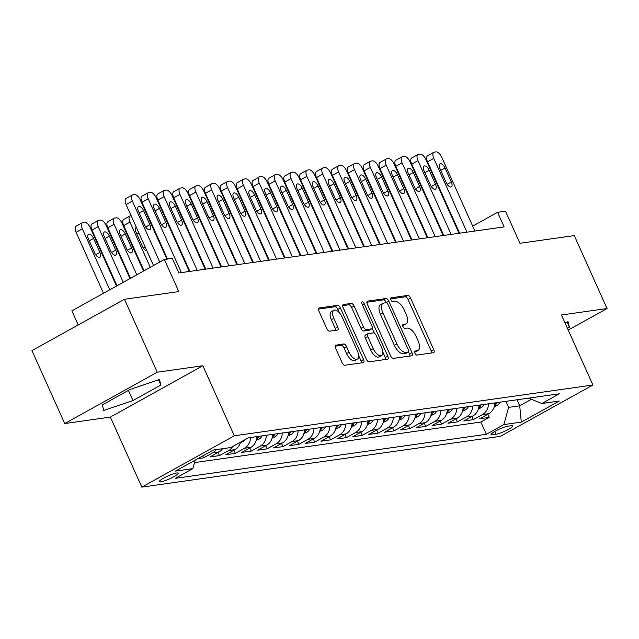 <?xml version="1.0" encoding="UTF-8"?>
<svg xmlns="http://www.w3.org/2000/svg" width="639" height="639" viewBox="0 0 639 639"><rect width="100%" height="100%" fill="white"/><g stroke="black" fill="none" stroke-linecap="round" stroke-linejoin="round"><path stroke-width="0.96" d="M414.911 353.199A2.229 1.046 61 0 0 416.9 355.052L433.45 352.704A3.179 1.494 61 0 0 433.705 352.624A3.179 1.494 61 0 0 433.721 349.621L410.55 298.078A3.179 1.494 61 0 0 407.706 295.434L391.156 297.774A2.229 1.046 61 0 0 390.98 297.838A2.229 1.046 61 0 0 390.972 299.931A2.229 1.046 61 0 0 392.961 301.784L395.102 301.48A10.168 4.777 61 0 1 404.207 309.939L406.132 314.236A10.168 4.777 61 0 1 406.084 323.837A10.168 4.777 61 0 1 405.27 324.109L403.129 324.404A2.229 1.046 61 0 0 402.953 324.468A2.229 1.046 61 0 0 402.937 326.569A2.229 1.046 61 0 0 404.934 328.414L407.075 328.111A10.168 4.777 61 0 1 416.173 336.569L418.106 340.867A10.168 4.777 61 0 1 418.058 350.468A10.168 4.777 61 0 1 417.243 350.739L415.094 351.043A2.229 1.046 61 0 0 414.919 351.099A2.229 1.046 61 0 0 414.911 353.199M160.756 481.846A10.36 1.621 155.8 0 0 171.723 477.804A10.36 1.621 155.8 0 0 178.209 473.164A10.36 1.621 155.8 0 0 176.755 472.972A10.36 1.621 155.8 0 0 165.797 477.021A10.36 1.621 155.8 0 0 159.303 481.654A10.36 1.621 155.8 0 0 160.756 481.846M335.834 345.052A3.179 1.494 61 0 0 335.579 345.14A3.179 1.494 61 0 0 335.563 348.135L342.065 362.601A3.179 1.494 61 0 0 344.908 365.244L363.287 362.64A3.179 1.494 61 0 0 363.543 362.561A3.179 1.494 61 0 0 363.559 359.557L340.387 308.006A3.179 1.494 61 0 0 337.544 305.362L319.173 307.966A3.179 1.494 61 0 0 318.917 308.054A3.179 1.494 61 0 0 318.901 311.049L326.753 328.518A3.179 1.494 61 0 0 329.596 331.162L337.456 330.051A3.179 1.494 61 0 0 337.712 329.964A3.179 1.494 61 0 0 337.727 326.968L333.838 318.302A8.507 3.994 61 0 1 333.877 310.282A8.507 3.994 61 0 1 342.169 317.128L357.417 351.059A8.507 3.994 61 0 1 357.377 359.086A8.507 3.994 61 0 1 349.086 352.241L346.546 346.586A3.179 1.494 61 0 0 343.702 343.942L335.371 345.308M568.215 330.083L607.05 308.525L574.269 235.591L519.93 243.283L505.505 211.189L497.573 212.316L504.131 226.901L178.864 272.957L172.306 258.372L164.375 259.49L71.872 310.826L78.214 324.939M157.234 372.217L64.731 423.553L110.347 417.091L202.851 365.756L157.234 372.217L124.453 299.276L178.8 291.584L164.375 259.49M202.851 365.756L234.321 435.782L592.904 385.005L500.393 436.349L141.818 487.118L234.321 435.782M607.05 308.525L561.433 314.987L592.904 385.005M390.501 355.739A3.179 1.494 61 0 0 393.344 358.383L411.724 355.787A3.179 1.494 61 0 0 411.979 355.699A3.179 1.494 61 0 0 411.995 352.696L388.824 301.153A3.179 1.494 61 0 0 385.98 298.509L367.601 301.113A3.179 1.494 61 0 0 367.345 301.193A3.179 1.494 61 0 0 367.337 304.196L390.501 355.739M387.506 359.214L369.126 361.818A3.179 1.494 61 0 1 366.283 359.174L343.119 307.623A3.179 1.494 61 0 1 343.135 304.627A3.179 1.494 61 0 1 343.391 304.539L351.25 303.429A3.179 1.494 61 0 1 354.094 306.065L363.495 326.976A3.179 1.494 61 0 0 366.339 329.62L371.555 328.877A3.179 1.494 61 0 0 371.81 328.797A3.179 1.494 61 0 0 371.826 325.794L362.041 304.028A2.229 1.046 61 0 1 362.049 301.928A2.229 1.046 61 0 1 364.222 303.725L387.777 356.131A3.179 1.494 61 0 1 387.761 359.126A3.179 1.494 61 0 1 387.506 359.214M64.731 423.553L31.95 350.619L124.453 299.276M197.818 458.658L203.617 457.836L202.755 455.919M216.294 449.592A12.956 11.254 81.9 0 1 212.747 452.771L219.089 451.877L209.967 456.941L219.489 455.591L218.067 452.444M232.724 446.501A12.956 11.254 81.9 0 1 228.61 450.527L234.96 449.632L225.831 454.696L235.352 453.347L233.938 450.199M250.52 437.515A12.956 11.254 81.9 0 1 244.481 448.282L250.823 447.38L241.702 452.444L251.223 451.102L249.801 447.947M266.383 435.271A12.956 11.254 81.9 0 1 260.345 446.038L266.695 445.135L257.565 450.199L267.086 448.85L265.672 445.702M282.254 433.026A12.956 11.254 81.9 0 1 276.208 443.786L282.558 442.891L273.428 447.955L282.949 446.605L281.535 443.458M298.117 430.774A12.956 11.254 81.9 0 1 292.079 441.541L298.421 440.646L289.299 445.71L298.82 444.361L297.407 441.214M313.989 428.529A12.956 11.254 81.9 0 1 307.942 439.297L314.292 438.394L305.162 443.458L314.684 442.116L313.27 438.961M329.852 426.285A12.956 11.254 81.9 0 1 323.813 437.052L330.155 436.149L321.034 441.214L330.555 439.864L329.133 436.717M345.723 424.04A12.956 11.254 81.9 0 1 339.676 434.8L346.026 433.905L336.897 438.969L346.418 437.619L345.004 434.472M361.586 421.788A12.956 11.254 81.9 0 1 355.54 432.555L361.89 431.66L352.768 436.725L362.281 435.375L360.867 432.228M377.449 419.543A12.956 11.254 81.9 0 1 371.411 430.311L377.753 429.408L368.631 434.472L378.152 433.13L376.738 429.975M393.32 417.299A12.956 11.254 81.9 0 1 387.274 428.066L393.624 427.164L384.494 432.228L394.015 430.878L392.602 427.731M409.184 415.054A12.956 11.254 81.9 0 1 403.145 425.814L409.487 424.919L400.365 429.983L409.887 428.633L408.465 425.486M425.055 412.802A12.956 11.254 81.9 0 1 419.008 423.569L425.358 422.675L416.229 427.739L425.75 426.389L424.336 423.242M440.918 410.558A12.956 11.254 81.9 0 1 434.871 421.325L441.222 420.422L432.1 425.486L441.613 424.144L440.199 420.989M456.781 408.313A12.956 11.254 81.9 0 1 450.743 419.08L457.085 418.178L447.963 423.242L457.484 421.892L456.07 418.745M472.652 406.069A12.956 11.254 81.9 0 1 466.606 416.828L472.956 415.933L463.826 420.997L473.347 419.647L482.477 414.583A12.956 11.254 -98.1 0 0 488.515 403.816M471.933 416.5L473.347 419.647M511.448 425.686L507.957 426.181A10.04 1.574 155.8 0 0 497.342 430.103A10.04 1.574 155.8 0 0 491.048 434.6A10.04 1.574 155.8 0 0 492.461 434.784L495.952 434.288A10.04 1.574 155.8 0 0 506.567 430.366A10.04 1.574 155.8 0 0 512.853 425.87A10.04 1.574 155.8 0 0 511.448 425.686M195.222 460.104L192.866 468.619L175.366 478.331L486.343 434.304L503.851 424.592L508.604 407.37L505.904 401.356M192.866 468.619L175.413 471.095L213.418 450L230.871 447.532L248.371 437.819L559.349 393.792L541.848 403.505L559.301 401.028L521.304 422.123L503.851 424.592M194.536 462.588L480.84 422.052L489.218 417.403L479.697 418.753L488.819 413.689A12.956 11.254 -98.1 0 0 494.866 402.921M466.606 416.828L457.484 421.892M450.743 419.08L441.613 424.144M434.871 421.325L425.75 426.389M419.008 423.569L409.887 428.633M403.145 425.814L394.015 430.878M387.274 428.066L378.152 433.13M371.411 430.311L362.281 435.375M355.54 432.555L346.418 437.619M339.676 434.8L330.555 439.864M323.813 437.052L314.684 442.116M307.942 439.297L298.82 444.361M292.079 441.541L282.949 446.605M276.208 443.786L267.086 448.85M260.345 446.038L251.223 451.102M244.481 448.282L235.352 453.347M228.61 450.527L219.489 455.591M212.747 452.771L203.617 457.836M508.604 407.37L519.707 405.797L531.408 399.311M517.007 399.782L519.707 405.797L521.304 422.123M110.347 417.091L141.818 487.118M474.905 231.038L441.749 157.274A6.478 3.043 61 0 0 435.95 151.882L434.368 152.106A6.478 3.043 61 0 0 433.841 152.282L427.595 155.748A6.478 3.043 -119 0 0 427.563 161.859L459.625 233.203L459.034 233.275L425.878 159.518A6.478 3.043 61 0 0 420.087 154.127L418.497 154.358A6.478 3.043 61 0 0 417.978 154.526A6.478 3.043 61 0 0 417.946 160.637L451.102 234.409M417.978 154.526L411.732 157.993A6.478 3.043 -119 0 0 411.7 164.111L443.762 235.448L443.162 235.519M427.89 237.684L427.299 237.764M427.299 237.78L394.151 164.007A6.478 3.043 61 0 0 388.352 158.624L386.763 158.847A6.478 3.043 61 0 0 386.244 159.023L379.997 162.49A6.478 3.043 -119 0 0 379.965 168.6L412.027 239.944L411.428 240.016L378.28 166.252A6.478 3.043 61 0 0 372.489 160.868L370.9 161.092A6.478 3.043 61 0 0 370.38 161.268A6.478 3.043 61 0 0 370.348 167.378L403.505 241.151M396.156 242.181L395.565 242.261L362.417 168.504A6.478 3.043 61 0 0 356.618 163.113L355.036 163.344A6.478 3.043 61 0 0 354.509 163.512A6.478 3.043 61 0 0 354.485 169.623L387.633 243.395M354.509 163.512L348.263 166.979A6.478 3.043 -119 0 0 348.231 173.097L380.293 244.433L379.694 244.505M364.422 246.67L363.831 246.75M363.839 246.766L330.683 172.993A6.478 3.043 61 0 0 324.884 167.61L323.302 167.833A6.478 3.043 61 0 0 322.783 168.009L316.529 171.476A6.478 3.043 -119 0 0 316.497 177.586L348.559 248.93L347.967 249.002L314.819 175.238A6.478 3.043 61 0 0 309.02 169.854L307.431 170.078A6.478 3.043 61 0 0 306.912 170.254A6.478 3.043 61 0 0 306.88 176.364L340.036 250.137M306.912 170.254L300.665 173.72A6.478 3.043 -119 0 0 300.634 179.831L332.695 251.175L332.096 251.247M332.104 251.263L298.948 177.49A6.478 3.043 61 0 0 293.157 172.099L291.568 172.33A6.478 3.043 61 0 0 291.049 172.498L284.794 175.965A6.478 3.043 -119 0 0 284.762 182.083L316.832 253.419L316.233 253.491M300.953 255.656L300.362 255.736M285.09 257.9L284.499 257.988L251.351 184.224A6.478 3.043 61 0 0 245.552 178.84L243.97 179.064A6.478 3.043 61 0 0 243.451 179.239A6.478 3.043 61 0 0 243.419 185.35L276.575 259.122M243.451 179.239L237.197 182.706A6.478 3.043 -119 0 0 237.165 188.817L269.227 260.161L268.636 260.233L235.487 186.476A6.478 3.043 61 0 0 229.689 181.085L228.099 181.316A6.478 3.043 61 0 0 227.58 181.484A6.478 3.043 61 0 0 227.548 187.594L260.704 261.367M227.58 181.484L221.334 184.951A6.478 3.043 -119 0 0 221.302 191.069L253.363 262.405L252.764 262.477M237.492 264.642L236.901 264.722M236.909 264.738L203.753 190.965A6.478 3.043 61 0 0 197.954 185.582L196.373 185.805A6.478 3.043 61 0 0 195.846 185.981L189.599 189.448A6.478 3.043 -119 0 0 189.567 195.558L221.629 266.902L221.03 266.974M221.038 266.982L187.882 193.21A6.478 3.043 61 0 0 182.091 187.826L180.502 188.05A6.478 3.043 61 0 0 179.982 188.225L173.728 191.692A6.478 3.043 -119 0 0 173.704 197.802L205.766 269.147L205.167 269.219L172.019 195.462A6.478 3.043 61 0 0 166.22 190.071L164.638 190.302A6.478 3.043 61 0 0 164.119 190.47A6.478 3.043 61 0 0 164.087 196.58L197.235 270.353M164.119 190.47L157.865 193.936A6.478 3.043 -119 0 0 157.833 200.055L189.895 271.391L189.304 271.463M497.573 212.316L472.692 226.126M487.797 414.256L489.218 417.403M480.84 422.052L486.343 434.304M528.525 398.153L541.848 403.505M472.956 415.933A12.956 11.254 -98.1 0 0 478.994 405.166M457.085 418.178A12.956 11.254 -98.1 0 0 463.131 407.41M441.222 420.422A12.956 11.254 -98.1 0 0 447.268 409.663M425.358 422.675A12.956 11.254 -98.1 0 0 431.397 411.907M409.487 424.919A12.956 11.254 -98.1 0 0 415.534 414.152M393.624 427.164A12.956 11.254 -98.1 0 0 399.663 416.396M377.753 429.408A12.956 11.254 -98.1 0 0 383.799 418.649M361.89 431.66A12.956 11.254 -98.1 0 0 367.928 420.893M346.026 433.905A12.956 11.254 -98.1 0 0 352.065 423.138M330.155 436.149A12.956 11.254 -98.1 0 0 336.202 425.382M314.292 438.394A12.956 11.254 -98.1 0 0 320.331 427.635M298.421 440.646A12.956 11.254 -98.1 0 0 304.468 429.879M282.558 442.891A12.956 11.254 -98.1 0 0 288.596 432.124M266.695 445.135A12.956 11.254 -98.1 0 0 272.733 434.368M250.823 447.38A12.956 11.254 -98.1 0 0 256.87 436.621M234.96 449.632A12.956 11.254 -98.1 0 0 240.528 442.172M219.089 451.877A12.956 11.254 -98.1 0 0 222.644 448.698M567.424 328.318L569.413 327.224L568.031 321.657L564.908 322.711M102.368 404.862L103.75 410.422L132.992 400.525L160.852 385.069L159.47 379.502L130.228 389.399L102.368 404.862M567.057 321.984L569.413 327.224M158.496 379.83L160.852 385.069M128.439 390.397L132.992 400.525M414.599 352.145L414.743 352.129A10.168 4.777 61 0 0 415.558 351.857L418.058 350.468M406.084 323.837L403.584 325.219A10.168 4.777 61 0 1 402.77 325.491L402.634 325.515M431.676 352.96A3.179 1.494 61 0 0 431.221 351.011L408.049 299.459A3.179 1.494 61 0 0 405.206 296.823L390.661 298.876M386.443 302.806L386.323 302.543A3.179 1.494 61 0 0 383.48 299.899L366.874 302.247M409.95 356.035A3.179 1.494 61 0 0 409.495 354.086L408.497 351.873M408.209 352.017A2.229 1.046 61 0 0 408.385 351.961A2.229 1.046 61 0 0 408.393 349.86L388.065 304.611A2.229 1.046 61 0 0 386.068 302.758L383.815 303.078A10.168 4.777 61 0 0 382.993 303.349A10.168 4.777 61 0 0 382.945 312.95L396.843 343.878A10.168 4.777 61 0 0 405.949 352.337L408.209 352.017L405.709 353.407A2.229 1.046 61 0 0 405.885 353.343A2.229 1.046 61 0 0 406.029 353.223M382.993 303.349L380.493 304.739A10.168 4.777 61 0 0 380.445 314.34L382.945 312.95M405.709 353.407L403.449 353.726A10.168 4.777 61 0 1 394.343 345.268L380.445 314.34M342.656 305.674L348.75 304.811L351.25 303.429M369.518 330.012A3.179 1.494 61 0 1 369.31 330.179A3.179 1.494 61 0 1 369.054 330.267L363.839 331.002A3.179 1.494 61 0 1 360.987 328.358L351.594 307.455A3.179 1.494 61 0 0 348.75 304.811M372.17 328.358L374.342 333.183M382.793 351.993L385.277 357.513L387.777 356.131M373.24 348.67A8.507 3.994 61 0 0 381.531 355.516A8.507 3.994 61 0 0 381.571 347.488L376.195 335.531A3.179 1.494 61 0 0 373.352 332.887L368.136 333.63A3.179 1.494 61 0 0 367.88 333.71A3.179 1.494 61 0 0 367.864 336.713L373.24 348.67L370.74 350.052A8.507 3.994 61 0 0 379.031 356.897L381.531 355.516M365.636 335.012A3.179 1.494 61 0 0 365.38 335.1A3.179 1.494 61 0 0 365.364 338.095L367.864 336.713M370.74 350.052L365.364 338.095M385.74 359.461A3.179 1.494 61 0 0 385.277 357.513M357.377 359.086L354.877 360.476A8.507 3.994 61 0 1 346.586 353.631L344.046 347.967A3.179 1.494 61 0 0 341.202 345.332L335.108 346.194M333.877 310.282L331.377 311.664A8.507 3.994 61 0 0 331.337 319.692L333.838 318.302M335.691 330.299A3.179 1.494 61 0 0 335.227 328.35L331.337 319.692M339.437 312.83L337.887 309.396A3.179 1.494 61 0 0 335.044 306.752L318.438 309.108M361.522 362.888A3.179 1.494 61 0 0 361.059 360.947L358.639 355.572M494.251 406.7L497.174 405.366A8.579 7.46 -98.1 0 0 500.105 402.179M494.594 405.334L495.872 404.391A8.579 7.46 -98.1 0 0 497.086 402.602M495.872 404.391L495.193 402.874A8.579 7.46 81.9 0 1 494.834 403.497M390.237 191.452A5.184 2.436 61 0 0 389.982 191.556A5.184 2.436 61 0 0 389.734 191.74M400.03 214.648A5.184 2.436 61 0 0 400.717 214.768M384.982 179.767L384.39 179.855M466.965 232.165L433.817 158.392A6.478 3.043 61 0 1 433.841 152.282M439.959 168.696A5.184 2.436 -119 0 1 439.983 163.808A5.184 2.436 -119 0 1 445.04 167.977L451.334 181.979A5.184 2.436 -119 0 1 451.31 186.868A5.184 2.436 -119 0 1 446.254 182.698L439.959 168.696M478.387 408.944L481.311 407.61A8.579 7.46 -98.1 0 0 484.234 404.423M478.731 407.586L480.009 406.636A8.579 7.46 -98.1 0 0 481.223 404.854M480.009 406.636L479.322 405.118A8.579 7.46 81.9 0 1 478.97 405.749M374.366 193.697A5.184 2.436 61 0 0 374.119 193.801A5.184 2.436 61 0 0 373.871 193.984M384.167 216.893A5.184 2.436 61 0 0 384.846 217.02M369.118 182.019L368.527 182.099M462.524 411.189L465.44 409.855A8.579 7.46 -98.1 0 0 468.371 406.668M462.86 409.831L464.138 408.888A8.579 7.46 -98.1 0 0 465.352 407.099M463.451 407.37A8.579 7.46 81.9 0 1 463.107 407.994M358.503 195.941A5.184 2.436 61 0 0 358.247 196.045A5.184 2.436 61 0 0 358 196.229M368.296 219.145A5.184 2.436 61 0 0 368.983 219.265M353.255 184.264L352.664 184.344M446.653 413.433L449.576 412.107A8.579 7.46 -98.1 0 0 452.5 408.92M446.996 412.075L448.274 411.133A8.579 7.46 -98.1 0 0 449.489 409.343M448.274 411.133L447.596 409.615A8.579 7.46 81.9 0 1 447.236 410.238M342.632 198.194A5.184 2.436 61 0 0 342.384 198.29A5.184 2.436 61 0 0 342.137 198.481M352.432 221.39A5.184 2.436 61 0 0 353.111 221.509M337.384 186.508L336.793 186.596M430.79 415.685L433.705 414.352A8.579 7.46 -98.1 0 0 436.637 411.165M431.125 414.32L432.411 413.377A8.579 7.46 -98.1 0 0 433.625 411.588M432.411 413.377L431.724 411.859A8.579 7.46 81.9 0 1 431.373 412.482M326.769 200.438A5.184 2.436 61 0 0 326.521 200.542A5.184 2.436 61 0 0 326.265 200.726M336.569 223.634A5.184 2.436 61 0 0 337.248 223.754M321.521 188.753L320.93 188.84M424.096 170.94A5.184 2.436 -119 0 1 424.12 166.052A5.184 2.436 -119 0 1 429.176 170.222L435.471 184.224A5.184 2.436 -119 0 1 435.447 189.112A5.184 2.436 -119 0 1 430.39 184.943L424.096 170.94M435.239 236.654L402.083 162.889A6.478 3.043 61 0 1 402.115 156.771A6.478 3.043 61 0 1 402.634 156.603L404.215 156.379A6.478 3.043 61 0 1 410.014 161.763L443.17 235.535M402.115 156.771L395.861 160.245A6.478 3.043 -119 0 0 395.829 166.356L427.89 237.7M408.233 173.185A5.184 2.436 -119 0 1 408.257 168.297A5.184 2.436 -119 0 1 413.305 172.466L419.599 186.476A5.184 2.436 -119 0 1 419.575 191.365A5.184 2.436 -119 0 1 414.527 187.195L408.233 173.185M419.368 238.906L386.212 165.134A6.478 3.043 61 0 1 386.244 159.023M392.362 175.437A5.184 2.436 -119 0 1 392.386 170.541A5.184 2.436 -119 0 1 397.442 174.719L403.736 188.721A5.184 2.436 -119 0 1 403.712 193.609A5.184 2.436 -119 0 1 398.656 189.44L392.362 175.437M370.38 161.268L364.126 164.734A6.478 3.043 -119 0 0 364.102 170.845L396.164 242.189M376.499 177.682A5.184 2.436 -119 0 1 376.523 172.794A5.184 2.436 -119 0 1 381.571 176.963L387.865 190.965A5.184 2.436 -119 0 1 387.841 195.853A5.184 2.436 -119 0 1 382.793 191.684L376.499 177.682M414.919 417.93L417.842 416.596A8.579 7.46 -98.1 0 0 420.774 413.409M415.262 416.572L416.54 415.622A8.579 7.46 -98.1 0 0 417.754 413.84M416.54 415.622L415.861 414.104A8.579 7.46 81.9 0 1 415.502 414.735M310.905 202.683A5.184 2.436 61 0 0 310.65 202.787A5.184 2.436 61 0 0 310.402 202.97M320.698 225.879A5.184 2.436 61 0 0 321.385 226.006M305.65 191.005L305.059 191.085M360.628 179.926A5.184 2.436 -119 0 1 360.652 175.038A5.184 2.436 -119 0 1 365.708 179.208L372.002 193.21A5.184 2.436 -119 0 1 371.978 198.098A5.184 2.436 -119 0 1 366.922 193.929L360.628 179.926M399.055 420.174L401.979 418.841A8.579 7.46 -98.1 0 0 404.902 415.654M399.399 418.817L400.677 417.874A8.579 7.46 -98.1 0 0 401.891 416.085M400.677 417.874L399.99 416.348A8.579 7.46 81.9 0 1 399.639 416.979M295.034 204.927A5.184 2.436 61 0 0 294.787 205.031A5.184 2.436 61 0 0 294.539 205.215M304.835 228.131A5.184 2.436 61 0 0 305.514 228.251M289.786 193.25L289.195 193.329M371.77 245.64L338.614 171.875A6.478 3.043 61 0 1 338.646 165.757A6.478 3.043 61 0 1 339.165 165.589L340.755 165.365A6.478 3.043 61 0 1 346.546 170.749L379.702 244.521M338.646 165.757L332.4 169.231A6.478 3.043 -119 0 0 332.368 175.342L364.43 246.686M344.764 182.171A5.184 2.436 -119 0 1 344.788 177.283A5.184 2.436 -119 0 1 349.845 181.452L356.139 195.462A5.184 2.436 -119 0 1 356.115 200.35A5.184 2.436 -119 0 1 351.059 196.181L344.764 182.171M383.192 422.419L386.108 421.093A8.579 7.46 -98.1 0 0 389.039 417.906M383.528 421.061L384.806 420.119A8.579 7.46 -98.1 0 0 386.02 418.329M384.806 420.119L384.127 418.601A8.579 7.46 81.9 0 1 383.767 419.224M279.171 207.18A5.184 2.436 61 0 0 278.916 207.276A5.184 2.436 61 0 0 278.668 207.467M288.964 230.375A5.184 2.436 61 0 0 289.651 230.495M273.923 195.494L273.332 195.582M355.907 247.892L322.751 174.12A6.478 3.043 61 0 1 322.783 168.009M328.901 184.415A5.184 2.436 -119 0 1 328.925 179.527A5.184 2.436 -119 0 1 333.973 183.697L340.267 197.707A5.184 2.436 -119 0 1 340.244 202.595A5.184 2.436 -119 0 1 335.195 198.425L328.901 184.415M367.321 424.671L370.245 423.337A8.579 7.46 -98.1 0 0 373.168 420.15M367.665 423.306L368.943 422.363A8.579 7.46 -98.1 0 0 370.157 420.574M368.943 422.363L368.264 420.845A8.579 7.46 81.9 0 1 367.904 421.468M263.3 209.424A5.184 2.436 61 0 0 263.052 209.528A5.184 2.436 61 0 0 262.805 209.712M273.101 232.62A5.184 2.436 61 0 0 273.78 232.74M258.052 197.739L257.461 197.826M313.03 186.668A5.184 2.436 -119 0 1 313.054 181.78A5.184 2.436 -119 0 1 318.11 185.949L324.404 199.951A5.184 2.436 -119 0 1 324.38 204.839A5.184 2.436 -119 0 1 319.324 200.67L313.03 186.668M351.458 426.916L354.373 425.582A8.579 7.46 -98.1 0 0 357.305 422.395M351.793 425.558L353.079 424.608A8.579 7.46 -98.1 0 0 354.294 422.826M352.385 423.09A8.579 7.46 81.9 0 1 352.041 423.721M247.437 211.669A5.184 2.436 61 0 0 247.189 211.773A5.184 2.436 61 0 0 246.934 211.956M257.229 234.864A5.184 2.436 61 0 0 257.916 234.992M242.189 199.991L241.598 200.071M324.173 252.381L291.017 178.608A6.478 3.043 61 0 1 291.049 172.498M297.167 188.912A5.184 2.436 -119 0 1 297.191 184.024A5.184 2.436 -119 0 1 302.239 188.193L308.533 202.196A5.184 2.436 -119 0 1 308.509 207.084A5.184 2.436 -119 0 1 303.461 202.914L297.167 188.912M335.587 429.16L338.51 427.826A8.579 7.46 -98.1 0 0 341.442 424.639M335.93 427.803L337.208 426.86A8.579 7.46 -98.1 0 0 338.422 425.071M337.208 426.86L336.529 425.334A8.579 7.46 81.9 0 1 336.17 425.965M231.574 213.913A5.184 2.436 61 0 0 231.318 214.017A5.184 2.436 61 0 0 231.07 214.201M241.366 237.117A5.184 2.436 61 0 0 242.053 237.237M226.318 202.236L225.727 202.315M308.302 254.626L275.153 180.861A6.478 3.043 61 0 1 275.177 174.743A6.478 3.043 61 0 1 275.705 174.575L277.286 174.351A6.478 3.043 61 0 1 283.085 179.735L316.241 253.507M275.177 174.743L268.931 178.217A6.478 3.043 -119 0 0 268.899 184.328L300.961 255.672M281.296 191.157A5.184 2.436 -119 0 1 281.32 186.268A5.184 2.436 -119 0 1 286.376 190.438L292.67 204.44A5.184 2.436 -119 0 1 292.646 209.336A5.184 2.436 -119 0 1 287.59 205.159L281.296 191.157M319.724 431.405L322.647 430.079A8.579 7.46 -98.1 0 0 325.57 426.892M320.067 430.047L321.345 429.104A8.579 7.46 -98.1 0 0 322.559 427.315M321.345 429.104L320.658 427.587A8.579 7.46 81.9 0 1 320.307 428.21M215.702 216.166A5.184 2.436 61 0 0 215.455 216.262A5.184 2.436 61 0 0 215.207 216.453M225.503 239.361A5.184 2.436 61 0 0 226.182 239.481M210.455 204.48L209.864 204.568M292.438 256.878L259.282 183.105A6.478 3.043 61 0 1 259.314 176.995A6.478 3.043 61 0 1 259.833 176.819L261.423 176.596A6.478 3.043 61 0 1 267.214 181.979L300.37 255.752M259.314 176.995L253.06 180.462A6.478 3.043 -119 0 0 253.036 186.572L285.098 257.916M265.433 193.401A5.184 2.436 -119 0 1 265.457 188.513A5.184 2.436 -119 0 1 270.513 192.682L276.807 206.693A5.184 2.436 -119 0 1 276.775 211.581A5.184 2.436 -119 0 1 271.727 207.411L265.433 193.401M303.86 433.657L306.776 432.323A8.579 7.46 -98.1 0 0 309.707 429.136M304.196 432.291L305.474 431.349A8.579 7.46 -98.1 0 0 306.688 429.56M305.474 431.349L304.795 429.831A8.579 7.46 81.9 0 1 304.436 430.454M199.839 218.41A5.184 2.436 61 0 0 199.584 218.514A5.184 2.436 61 0 0 199.336 218.698M209.632 241.606A5.184 2.436 61 0 0 210.319 241.726M194.583 206.724L193.992 206.812M249.569 195.654A5.184 2.436 -119 0 1 249.593 190.765A5.184 2.436 -119 0 1 254.642 194.935L260.936 208.937A5.184 2.436 -119 0 1 260.912 213.825A5.184 2.436 -119 0 1 255.856 209.656L249.569 195.654M287.989 435.902L290.913 434.568A8.579 7.46 -98.1 0 0 293.836 431.381M288.333 434.544L289.611 433.593A8.579 7.46 -98.1 0 0 290.825 431.812M288.924 432.076A8.579 7.46 81.9 0 1 288.572 432.707M183.968 220.655A5.184 2.436 61 0 0 183.72 220.759A5.184 2.436 61 0 0 183.473 220.942M193.769 243.85A5.184 2.436 61 0 0 194.448 243.978M178.72 208.977L178.129 209.057M272.126 438.146L275.042 436.812A8.579 7.46 -98.1 0 0 277.973 433.625M272.462 436.788L273.748 435.846A8.579 7.46 -98.1 0 0 274.962 434.057M273.748 435.846L273.061 434.32A8.579 7.46 81.9 0 1 272.709 434.951M168.105 222.899A5.184 2.436 61 0 0 167.857 223.003A5.184 2.436 61 0 0 167.602 223.187M177.898 246.103A5.184 2.436 61 0 0 178.585 246.223M162.857 211.221L162.266 211.301M256.255 440.391L259.178 439.065A8.579 7.46 -98.1 0 0 262.11 435.878M256.598 439.033L257.876 438.09A8.579 7.46 -98.1 0 0 259.091 436.301M257.876 438.09L257.197 436.573A8.579 7.46 81.9 0 1 256.838 437.196M152.234 225.152A5.184 2.436 61 0 0 151.986 225.248A5.184 2.436 61 0 0 151.739 225.439M162.034 248.347A5.184 2.436 61 0 0 162.721 248.467M146.986 213.466L146.395 213.554M240.392 442.643L243.315 441.309A8.579 7.46 -98.1 0 0 245.392 439.472M150.277 267.318L129.949 222.084L123.694 225.559A6.478 3.043 -119 0 1 123.726 219.441L129.981 215.974A6.478 3.043 61 0 0 129.949 222.084M144.023 270.784L123.694 225.559M136.371 227.396A5.184 2.436 61 0 0 136.123 227.5A5.184 2.436 61 0 0 136.099 232.388L142.393 246.39A5.184 2.436 61 0 0 146.85 250.712M131.123 215.71L130.5 215.798A6.478 3.043 61 0 0 129.981 215.974M136.77 274.81L114.085 224.329A6.478 3.043 61 0 1 114.109 218.218A6.478 3.043 61 0 1 114.629 218.051L116.218 217.827A6.478 3.043 61 0 1 122.017 223.211L143.519 271.064M130.516 278.284L107.831 227.803A6.478 3.043 -119 0 1 107.863 221.693L114.109 218.218M120.228 234.633L126.522 248.635A5.184 2.436 61 0 0 131.578 252.812A5.184 2.436 61 0 0 131.602 247.916L125.308 233.914A5.184 2.436 61 0 0 120.252 229.744A5.184 2.436 61 0 0 120.228 234.633M123.263 282.31L98.214 226.581A6.478 3.043 61 0 1 98.246 220.463A6.478 3.043 61 0 1 98.765 220.295L100.355 220.072A6.478 3.043 61 0 1 106.146 225.455L130.013 278.564M117.009 285.777L91.968 230.048A6.478 3.043 -119 0 1 91.992 223.938L98.246 220.463M104.365 236.877L110.659 250.887A5.184 2.436 61 0 0 115.707 255.057A5.184 2.436 61 0 0 115.731 250.168L109.437 236.158A5.184 2.436 61 0 0 104.389 231.989A5.184 2.436 61 0 0 104.365 236.877M109.756 289.802L82.351 228.826A6.478 3.043 61 0 1 82.375 222.715A6.478 3.043 61 0 1 82.902 222.54L84.484 222.316A6.478 3.043 61 0 1 90.283 227.7L116.506 286.056M103.502 293.277L76.097 232.292A6.478 3.043 -119 0 1 76.129 226.182L82.375 222.715M88.494 239.13L94.788 253.132A5.184 2.436 61 0 0 99.844 257.301A5.184 2.436 61 0 0 99.868 252.413L93.574 238.411A5.184 2.436 61 0 0 88.517 234.233A5.184 2.436 61 0 0 88.494 239.13M233.698 197.898A5.184 2.436 -119 0 1 233.722 193.01A5.184 2.436 -119 0 1 238.778 197.179L245.072 211.182A5.184 2.436 -119 0 1 245.049 216.07A5.184 2.436 -119 0 1 239.992 211.9L233.698 197.898M244.841 263.611L211.685 189.847A6.478 3.043 61 0 1 211.717 183.728A6.478 3.043 61 0 1 212.236 183.561L213.825 183.337A6.478 3.043 61 0 1 219.616 188.721L252.772 262.493M211.717 183.728L205.462 187.203A6.478 3.043 -119 0 0 205.431 193.313L237.5 264.658M217.835 200.143A5.184 2.436 -119 0 1 217.859 195.254A5.184 2.436 -119 0 1 222.907 199.424L229.201 213.426A5.184 2.436 -119 0 1 229.177 218.322A5.184 2.436 -119 0 1 224.129 214.145L217.835 200.143M228.97 265.864L195.822 192.091A6.478 3.043 61 0 1 195.846 185.981M201.964 202.387A5.184 2.436 -119 0 1 201.988 197.499A5.184 2.436 -119 0 1 207.044 201.668L213.338 215.678A5.184 2.436 -119 0 1 213.314 220.567A5.184 2.436 -119 0 1 208.258 216.397L201.964 202.387M213.107 268.108L179.95 194.336A6.478 3.043 61 0 1 179.982 188.225M186.101 204.64A5.184 2.436 -119 0 1 186.125 199.743A5.184 2.436 -119 0 1 191.181 203.921L197.475 217.923A5.184 2.436 -119 0 1 197.443 222.811A5.184 2.436 -119 0 1 192.395 218.642L186.101 204.64M170.23 206.884A5.184 2.436 -119 0 1 170.262 201.996A5.184 2.436 -119 0 1 175.31 206.165L181.604 220.167A5.184 2.436 -119 0 1 181.58 225.056A5.184 2.436 -119 0 1 176.524 220.886L170.23 206.884M181.372 272.597L148.216 198.833A6.478 3.043 61 0 1 148.248 192.714A6.478 3.043 61 0 1 148.767 192.547L150.357 192.323A6.478 3.043 61 0 1 156.156 197.707L189.304 271.479M148.248 192.714L142.002 196.189A6.478 3.043 -119 0 0 141.97 202.299L167.474 259.051M154.366 209.129A5.184 2.436 -119 0 1 154.39 204.24A5.184 2.436 -119 0 1 159.446 208.41L165.741 222.412A5.184 2.436 -119 0 1 165.717 227.308A5.184 2.436 -119 0 1 160.661 223.131L154.366 209.129M159.758 262.054L132.353 201.077A6.478 3.043 61 0 1 132.385 194.967A6.478 3.043 61 0 1 132.904 194.791L134.494 194.568A6.478 3.043 61 0 1 140.284 199.951L166.883 259.138M132.385 194.967L126.131 198.433A6.478 3.043 -119 0 0 126.099 204.544L153.504 265.52M138.503 211.373A5.184 2.436 -119 0 1 138.527 206.485A5.184 2.436 -119 0 1 143.575 210.654L149.869 224.664A5.184 2.436 -119 0 1 149.845 229.553A5.184 2.436 -119 0 1 144.797 225.383L138.503 211.373M482.477 414.583L488.819 413.689M494.698 431.509L495.952 434.288M491.846 433.418L492.461 434.784M414.743 352.129L417.243 350.739M402.77 325.491L405.27 324.109M405.206 296.823L407.706 295.434M408.049 299.459L410.55 298.078M431.221 351.011L433.721 349.621M367.145 301.368L367.601 301.113M383.48 299.899L385.98 298.509M386.323 302.543L388.824 301.153M409.495 354.086L411.995 352.696M394.343 345.268L396.843 343.878M403.449 353.726L405.949 352.337M342.927 304.795L343.391 304.539M351.594 307.455L354.094 306.065M360.987 328.358L363.495 326.976M363.839 331.002L366.339 329.62M369.054 330.267L371.555 328.877M362.369 304.755L364.222 303.725M341.202 345.332L343.702 343.942M344.046 347.967L346.546 346.586M346.586 353.631L349.086 352.241M335.227 328.35L337.727 326.968M318.709 308.222L319.173 307.966M335.044 306.752L337.544 305.362M337.887 309.396L340.387 308.006M361.059 360.947L363.559 359.557M494.498 405.797L497.014 405.445M392.226 197.283L392.729 197.004M398.52 211.285L399.024 211.006M427.563 161.859L433.817 158.392M445.04 167.977L440.718 170.373M451.334 181.979L447.148 184.304M478.627 408.041L481.143 407.69M376.363 199.528L376.866 199.248M382.657 213.538L383.16 213.258M462.764 410.294L465.28 409.934M360.492 201.78L360.995 201.501M366.786 215.782L367.289 215.503M463.459 407.37L464.138 408.888M446.893 412.538L449.409 412.179M344.629 204.025L345.132 203.745M350.923 218.027L351.426 217.747M431.029 414.783L433.546 414.431M328.758 206.269L329.261 205.99M335.052 220.271L335.555 219.992M411.7 164.111L417.946 160.637M429.176 170.222L424.855 172.618M435.471 184.224L431.277 186.548M395.829 166.356L402.083 162.889M413.305 172.466L408.984 174.87M419.599 186.476L415.414 188.793M379.965 168.6L386.212 165.134M397.442 174.719L393.121 177.115M403.736 188.721L399.551 191.045M364.102 170.845L370.348 167.378M381.571 176.963L377.25 179.359M387.865 190.965L383.68 193.29M415.166 417.027L417.682 416.676M312.894 208.514L313.398 208.234M319.188 222.524L319.692 222.244M348.231 173.097L354.485 169.623M365.708 179.208L361.386 181.604M372.002 193.21L367.816 195.534M399.295 419.28L401.811 418.92M297.031 210.766L297.534 210.487M303.325 224.768L303.829 224.489M332.368 175.342L338.614 171.875M349.845 181.452L345.515 183.856M356.139 195.462L351.945 197.778M383.432 421.524L385.948 421.165M281.16 213.011L281.663 212.731M287.454 227.013L287.957 226.733M316.497 177.586L322.751 174.12M333.973 183.697L329.652 186.101M340.267 197.707L336.082 200.031M367.561 423.769L370.077 423.409M265.297 215.255L265.8 214.976M271.591 229.257L272.094 228.978M300.634 179.831L306.88 176.364M318.11 185.949L313.789 188.345M324.404 199.951L320.219 202.275M351.698 426.013L354.214 425.662M249.426 217.5L249.929 217.22M255.72 231.51L256.223 231.23M352.393 423.09L353.079 424.608M284.762 182.083L291.017 178.608M302.239 188.193L297.918 190.59M308.533 202.196L304.348 204.52M335.834 428.266L338.351 427.906M233.562 219.752L234.066 219.473M239.857 233.754L240.36 233.475M268.899 184.328L275.153 180.861M286.376 190.438L282.055 192.842M292.67 204.44L288.485 206.764M319.963 430.51L322.479 430.151M217.699 221.997L218.203 221.717M223.993 235.999L224.497 235.719M253.036 186.572L259.282 183.105M270.513 192.682L266.183 195.087M276.807 206.693L272.613 209.017M304.1 432.755L306.616 432.395M201.828 224.241L202.331 223.962M208.122 238.243L208.626 237.964M237.165 188.817L243.419 185.35M254.642 194.935L250.32 197.331M260.936 208.937L256.75 211.261M288.229 434.999L290.745 434.648M185.965 226.486L186.468 226.206M192.259 240.496L192.762 240.216M288.932 432.076L289.611 433.593M272.366 437.252L274.882 436.892M170.094 228.738L170.597 228.458M176.388 242.74L176.891 242.461M256.503 439.496L259.011 439.137M154.231 230.983L154.734 230.703M160.525 244.985L161.028 244.705M241.534 441.613L243.147 441.381M136.85 234.066L138.871 232.947M143.28 247.996L145.165 246.95M114.085 224.329L107.831 227.803M120.987 236.31L125.308 233.914M127.417 250.24L131.602 247.916M98.214 226.581L91.968 230.048M105.115 238.563L109.437 236.158M111.545 252.493L115.731 250.168M82.351 228.826L76.097 232.292M89.252 240.807L93.574 238.411M95.682 254.737L99.868 252.413M221.302 191.069L227.548 187.594M238.778 197.179L234.457 199.576M245.072 211.182L240.887 213.506M205.431 193.313L211.685 189.847M222.907 199.424L218.586 201.828M229.201 213.426L225.016 215.75M189.567 195.558L195.822 192.091M207.044 201.668L202.723 204.073M213.338 215.678L209.153 218.003M173.704 197.802L179.95 194.336M191.181 203.921L186.852 206.317M197.475 217.923L193.282 220.247M157.833 200.055L164.087 196.58M175.31 206.165L170.988 208.562M181.604 220.167L177.418 222.492M141.97 202.299L148.216 198.833M159.446 208.41L155.125 210.814M165.741 222.412L161.555 224.736M126.099 204.544L132.353 201.077M143.575 210.654L139.254 213.059M149.869 224.664L145.684 226.989M405.885 353.343L408.385 351.961M369.31 330.179L371.81 328.797M365.38 335.1L367.88 333.71"/></g></svg>
